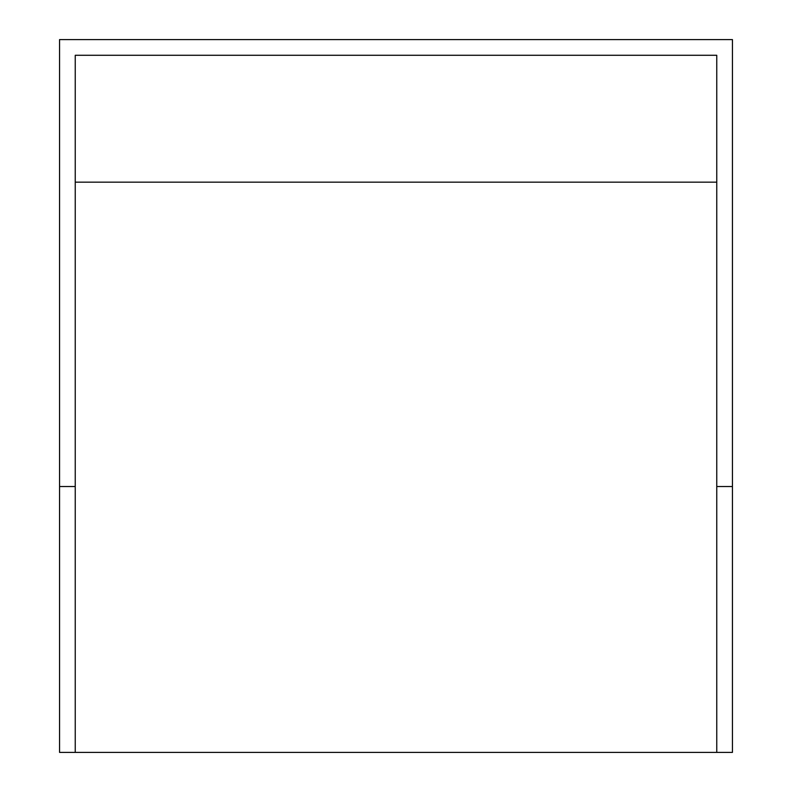 <?xml version="1.0" encoding="UTF-8"?>
<svg xmlns="http://www.w3.org/2000/svg" width="792" height="792" viewBox="0 0 792 792"><rect width="100%" height="100%" fill="white"/><g stroke="black" fill="none" stroke-linecap="round" stroke-linejoin="round"><path stroke-width="1.19" d="M75.24 752.4L59.558 752.4L59.558 39.6L732.442 39.6L732.442 486.526L716.76 486.526L716.76 752.4L75.24 752.4L75.24 486.526L59.558 486.526M732.442 486.526L732.442 752.4L716.76 752.4M716.76 486.526L716.76 55.282L75.24 55.282L75.24 486.526M716.76 182.16L75.24 182.16"/></g></svg>
